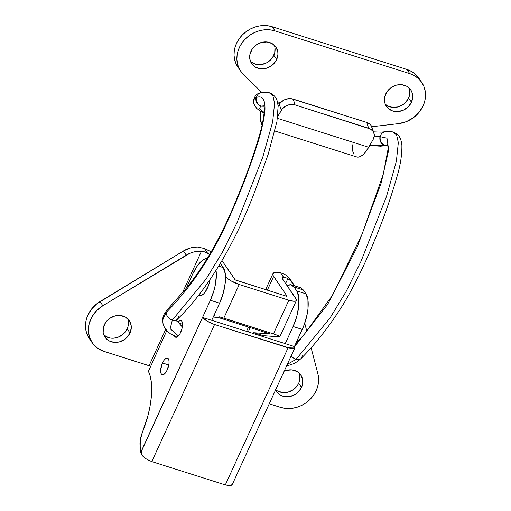 <?xml version="1.0" encoding="UTF-8"?>
<svg xmlns="http://www.w3.org/2000/svg" width="511" height="511" viewBox="0 0 511 511"><rect width="100%" height="100%" fill="white"/><g stroke="black" fill="none" stroke-linecap="round" stroke-linejoin="round"><path stroke-width="0.77" d="M103.816 334.941A14.691 12.89 145.8 0 0 127.182 328.835L130.018 333A14.691 12.89 -34.2 0 1 117.92 342.198A14.691 12.89 -34.2 0 1 105.004 337.183A14.691 12.89 -34.2 0 1 104.289 324.843A14.691 12.89 -34.2 0 1 116.38 315.645A14.691 12.89 -34.2 0 1 129.302 320.659A14.691 12.89 -34.2 0 1 130.018 333L127.182 328.835A14.691 12.89 145.8 0 0 127.648 318.736M275.716 389.663A14.691 12.89 145.8 0 0 298.711 383.231L301.547 387.395A14.691 12.89 -34.2 0 1 289.45 396.593A14.691 12.89 -34.2 0 1 276.534 391.579A14.691 12.89 -34.2 0 1 275.601 389.925M316.194 390.64A27.984 24.547 -34.2 0 1 280.482 407.35L285.477 408.398L290.714 408.461L295.984 407.542L301.094 405.677L305.84 402.93L310.043 399.417L313.537 395.265L316.194 390.64L317.708 386.495L318.513 382.247L318.577 378.019L317.899 373.918A27.984 24.547 -34.2 0 1 316.194 390.64M304.741 323.246L306.83 331.294L304.741 323.246M311.071 347.614L317.899 373.918L311.071 347.614M287.846 278.642A24.49 21.481 -34.2 0 1 293.41 284.02A24.49 21.481 -34.2 0 1 294.489 285.821L290.695 280.846L287.846 278.642L285.623 283.496L287.846 278.642L285.489 277.499L283.554 277.237L285.489 277.499M280.43 272.638L283.554 277.237L280.43 272.638L276.374 272.267L273.749 272.829L272.804 274.273L272.995 275.282L287.048 296.182L286.62 296.265L235.775 280.143L234.971 279.67L222.119 260.77L235.284 279.926L286.62 296.265L287.048 296.182L273.628 276.457A20.293 5.532 -155.4 0 1 272.944 273.647A20.293 5.532 -155.4 0 1 280.43 272.638L285.553 274.829L280.43 272.638M293.41 284.02L290.574 279.849A24.49 21.481 145.8 0 0 285.553 274.829L290.408 279.613M284.199 371.139A14.691 12.89 -34.2 0 1 300.832 375.055A14.691 12.89 -34.2 0 1 301.547 387.395L298.711 383.231A14.691 12.89 145.8 0 0 299.178 373.126M89.316 338.538L86.717 333.364L85.842 330.004L85.656 322.933L86.346 319.356L87.547 315.843L91.36 309.289L96.809 303.783L183.43 250.965L100.015 301.56L102.852 305.725L186.266 255.136L183.43 250.965L186.266 255.136A24.49 21.481 -34.2 0 1 201.468 251.252L204.579 251.846L207.517 253.124L204.394 248.531L197.949 247.049A24.49 21.481 145.8 0 0 183.43 250.965L190.501 247.931L194.225 247.209L197.949 247.049L204.394 248.531A20.293 5.532 -155.4 0 1 211.222 251.878L204.394 248.531L207.517 253.124A9.096 2.478 -155.4 0 1 209.708 254.491L204.579 251.846L201.468 251.252L193.682 252.006L189.875 253.29L102.852 305.725L100.015 301.56A27.984 24.547 145.8 0 0 89.284 338.493L92.121 342.664A27.984 24.547 -34.2 0 1 102.852 305.725L96.739 310.547L92.063 316.635L89.182 323.52L88.32 330.668L89.553 337.528L92.772 343.564L97.729 348.31L104.052 351.402A27.984 24.547 -34.2 0 1 92.121 342.664M218.101 317.459L269.469 333.728L218.369 317.529L213.228 317.056L218.101 317.459M219.443 316.846L223.824 318.136L239.225 284.506A11.894 3.245 -155.4 0 1 225.594 276.483L227.619 278.54L230.915 280.788L239.225 284.506L223.824 318.136L273.442 333.875L288.843 300.238L239.225 284.506L288.843 300.238L273.442 333.875L279.287 336.097L279.856 336.685L279.472 336.8L278.661 336.794L279.856 336.685L279.287 336.097L275.378 334.507L219.443 316.846M213.962 315.466L214.939 315.689L213.962 315.466M277.562 390.96L282.583 392.55L285.336 392.582L288.102 392.103L293.276 389.682L297.319 385.658L298.711 383.231L299.612 380.644L299.81 375.4M269.252 403.786L280.482 407.35L269.252 403.786M283.746 371.344L286.428 370.36L291.941 369.913L296.961 371.503L299.044 373.004L300.724 374.895L302.646 379.564L302.448 384.809L301.547 387.395L298.315 392.001L296.105 393.847L293.614 395.29L288.166 396.753L282.794 396.172L280.398 395.124L276.643 391.739L275.423 389.523M150.502 366.176A9.096 2.478 24.6 0 0 149.078 365.684L165.724 329.32L149.078 365.684L104.052 351.402L150.681 366.246M182.44 292.809L201.468 251.252L182.44 292.809M130.018 333L126.785 337.611L124.575 339.457L119.408 341.878L113.889 342.325L108.869 340.735L105.113 337.343L103.184 332.674L103.382 327.43L105.681 322.415L109.724 318.391L114.898 315.97L120.411 315.523L125.431 317.114L129.194 320.506L131.116 325.175L131.289 327.775L130.018 333M103.957 335.069L108.434 337.611L111.053 338.161L113.8 338.193L119.255 336.73L123.949 333.44L127.182 328.835L128.082 326.248L128.28 321.01M282.628 279.095A9.096 2.478 -155.4 0 1 282.321 277.837A9.096 2.478 -155.4 0 1 283.554 277.237L282.334 277.812L282.628 279.095L296.048 298.82A11.894 3.245 -155.4 0 1 296.444 300.468A11.894 3.245 -155.4 0 1 288.843 300.238L294.087 301.279L296.073 300.89L296.469 299.676L282.628 279.095M296.444 300.468L279.856 336.685M252.21 333.166A15.394 6.087 107.6 0 1 254.037 332.744L263.222 335.657A15.394 6.087 -72.4 0 0 261.396 336.078M269.814 333.862L254.037 332.744L263.222 335.657L278.661 336.794L263.222 335.657L261.249 336.155M269.776 333.9L254.037 332.744L252.064 333.242M248.244 331.907L250.205 327.621L248.244 331.907M267.355 290.159L273.628 276.457L267.355 290.159M162.492 362.982L168.783 364.975L162.492 362.982L164.012 360.319L165.66 358.588L167.186 358.058L168.355 358.805L168.994 360.715L169 363.5L167.218 369.926A8.744 3.456 107.6 0 1 162.211 374.793A8.744 3.456 107.6 0 1 162.492 362.982A8.744 3.456 107.6 0 1 167.499 358.115A8.744 3.456 107.6 0 1 167.218 369.926L165.698 372.589L164.05 374.32L162.524 374.85L161.348 374.103L160.716 372.193L160.71 369.408L162.492 362.982M174.417 335.727L175.982 337.298L177.509 336.768L179.949 333.798L181.839 329.18L182.542 324.472L181.82 321.253L180.651 320.506L179.917 320.608L177.956 322.147A8.744 3.456 107.6 0 1 180.958 320.563A8.744 3.456 107.6 0 1 180.677 332.374A8.744 3.456 107.6 0 1 175.675 337.234A8.744 3.456 107.6 0 1 174.602 336.187M231.924 484.907L231.151 485.399L228.053 485.45L225.313 484.907L231.151 485.399L232.633 483.757L231.924 484.907M300.487 287.725L303.285 289.935L305.929 293.825L307.929 299.631L307.992 308.855L307.181 314.208L304.192 324.779L294.432 346.554L302.282 329.416L293.09 326.503L285.247 343.641L294.432 346.554L294.79 348.01L288.083 347.806L225.313 484.907L151.799 461.593L225.313 484.907L288.083 347.806L214.569 324.498L151.799 461.593L214.569 324.498L291.379 348.604L293.748 348.649L294.821 347.927L294.432 346.554L285.247 343.641L293.09 326.503L302.282 329.416C308.363 316.469 310.107 299.459 305.929 293.825L296.744 290.912C300.934 296.514 299.184 313.569 293.09 326.503L296.808 316.29L298.801 305.936L298.782 297.025L296.744 290.912L305.929 293.825L303.285 289.935L294.093 287.022L296.744 290.912L294.093 287.022L303.285 289.935L300.532 287.763M286.939 285.432L291.34 284.825L294.093 287.022L290.35 284.633L286.939 285.432M294.79 348.01L232.633 483.757M141.47 453.142L141.234 451.686L142.154 455.058L144.6 457.977L149.04 460.417L144.6 457.977L142.135 455.026M141.151 451.283L140.206 446.505L141.234 451.686L210.391 300.276L214.103 290.063L215.342 284.806L216.351 274.982L216.064 270.683A27.984 11.063 107.6 0 1 210.391 300.276L219.577 303.195L211.733 320.333L219.577 303.195L210.391 300.276L202.541 317.414L285.247 343.641L202.541 317.414L207.236 321.215L214.569 324.498C208.82 322.479 204.815 320.122 202.541 317.414L141.183 451.443L140.959 450.076M148.446 371.293L166.784 330.611L148.446 371.293A53.316 21.072 107.6 0 1 142.403 432.357L140.269 439.958L140.206 446.505A13.995 5.532 107.6 0 1 142.403 432.357L148.145 414.913L150.062 406.104L151.256 397.596L151.697 389.631L151.365 382.452L150.266 376.281L148.446 371.293M142.78 456.151L141.266 453.921L140.729 452.12L140.844 449.584M140.838 449.699L140.781 450.332M149.04 460.417L151.799 461.593M223.23 267.598L218.861 266.212L223.23 267.598L220.471 263.548L223.23 267.598L225.268 273.717L225.294 282.628L223.294 292.975L219.577 303.195C225.677 290.254 227.421 273.206 223.23 267.598M207.651 258.406L205.307 258.745L202.765 260.105L197.489 265.643L192.628 274.164L186.093 288.44L192.628 274.164A27.984 11.063 107.6 0 1 207.377 258.394M200.299 295.767A13.995 5.532 -72.4 0 0 210.098 279.658L208.552 285.374L205.103 292.132L203.787 293.742L201.193 295.588L198.996 295.415M387.9 145.092L384.847 145.328L387.721 145.475L384.847 145.328L387.9 145.092M294.547 346.733L327.692 304.371L357.068 247.381L381.142 183.123L388.699 150.062L386.98 138.168L380.222 136.699C379.711 140.851 381.251 143.725 384.834 145.322C381.251 143.725 379.711 140.851 380.222 136.699L386.98 138.168L388.699 150.062L381.142 183.123L357.068 247.381L327.692 304.371L294.547 346.733M263.932 105.055L264.379 109.68C263.785 117.69 262.124 126.281 259.396 135.447C253.284 156.181 246.13 176.34 237.928 195.93C222.655 234.294 205.109 265.452 185.301 289.405L167.154 309.819L164.261 313.907C163.047 316.846 162.511 318.845 162.658 319.912L166.132 312.521C189.025 289.437 213.036 256.107 231.374 212.602C240.783 191.338 249.221 169.186 256.694 146.133C260.553 134.565 263.274 123.145 264.858 111.871C265.624 99.977 262.826 95.174 256.471 97.46C255.96 101.612 257.499 104.487 261.089 106.084L264.155 105.847M261.21 92.542A6.994 6.285 79.3 0 0 256.471 97.46L255.96 97.607C255.487 101.746 257.078 104.595 260.738 106.167L263.97 106.256L260.738 106.167L259.371 108.747L264.2 112.503L259.371 108.747L260.738 106.167C257.078 104.595 255.487 101.746 255.96 97.607L253.52 99.76L256.471 97.46A6.994 6.285 -100.7 0 1 261.21 92.542A6.994 6.285 -100.7 0 1 264.117 92.702L269.31 92.753L272.925 95.921L274.586 103.337L272.65 121.931L262.788 157.126L237.264 222.1L222.477 252.115L206.054 279.083L172.309 320.135L206.054 279.083L222.477 252.115L237.264 222.1L262.788 157.126L272.65 121.931L274.586 103.337L272.925 95.921L269.31 92.753C273.494 94.394 276.138 97.186 277.237 101.127L278.144 106.045L276.93 121.541L268.141 154.405L256.95 185.678C236.191 242.655 206.731 290.963 177.362 319.247L176.646 320.531L182.325 326.989L176.646 320.371M374.18 136.744L379.954 136.718C379.405 140.902 380.906 143.795 384.457 145.392L369.862 145.252L384.457 145.392C380.906 143.795 379.405 140.902 379.954 136.718L374.173 136.782L380.222 136.699A6.994 6.285 -100.7 0 1 384.955 131.787A6.994 6.285 -100.7 0 1 387.868 131.947L393.055 131.998L396.67 135.166L398.331 142.595L396.389 161.214L386.54 196.358L361.092 261.166L346.196 291.391L330.023 317.995L296.054 359.374L287.291 364.381L296.054 359.374A6.994 4.957 43.2 0 0 301.081 358.524A6.994 4.957 -136.8 0 1 296.054 359.374A6.994 4.957 -136.8 0 1 291.257 355.726A6.994 4.957 43.2 0 0 296.054 359.374L330.023 317.995L346.196 291.391L361.092 261.166L386.54 196.358L396.389 161.214L398.331 142.595L396.67 135.166L393.055 131.998C389.804 131.225 387.134 131.148 385.045 131.768L381.014 132.145L373.522 131.851M264.2 112.497L259.384 108.741L260.757 106.167L259.384 108.741L264.2 112.497M253.52 99.792L253.795 103.848L256.599 108.275L259.243 110.408L264.149 113.033M302.135 355.643A6.994 4.957 -136.8 0 1 301.081 358.524M384.962 131.787A6.994 6.285 79.3 0 0 380.222 136.699L374.18 136.737M253.59 99.562L254.076 98.706M261.089 106.084C257.499 104.487 255.96 101.612 256.471 97.46C262.826 95.174 265.624 99.977 264.858 111.871C263.274 123.145 260.553 134.565 256.694 146.133C249.221 169.186 240.783 191.338 231.374 212.602C213.036 256.107 189.025 289.437 166.132 312.521A6.994 4.957 43.2 0 0 172.309 320.135A6.994 4.957 -136.8 0 1 166.132 312.521L162.651 320.212L163.054 323.731L164.21 326.861L167.161 331.019L170.316 333.734L176.883 337.126M178.435 335.931L170.176 328.745L172.309 320.135A6.994 4.957 43.2 0 0 177.33 319.279A6.994 4.957 -136.8 0 1 172.309 320.135L170.176 328.745L178.435 335.931M178.39 316.405A6.994 4.957 -136.8 0 1 177.33 319.279M264.002 106.25L260.757 106.167L264.002 106.25M369.855 145.252L387.242 145.578M255.96 97.607L253.539 99.798M385.249 104.148A14.691 12.89 145.8 0 0 408.615 98.042L411.451 102.206A14.691 12.89 -34.2 0 1 399.353 111.404A14.691 12.89 -34.2 0 1 386.437 106.39A14.691 12.89 -34.2 0 1 385.716 94.05A14.691 12.89 -34.2 0 1 397.813 84.852A14.691 12.89 -34.2 0 1 410.735 89.866A14.691 12.89 -34.2 0 1 411.451 102.206L408.615 98.042A14.691 12.89 145.8 0 0 409.081 87.937M250.479 61.409A14.691 12.89 145.8 0 0 273.839 55.303L276.675 59.468A14.691 12.89 -34.2 0 1 264.577 68.666A14.691 12.89 -34.2 0 1 251.661 63.651A14.691 12.89 -34.2 0 1 250.946 51.311A14.691 12.89 -34.2 0 1 263.037 42.113A14.691 12.89 -34.2 0 1 275.959 47.127A14.691 12.89 -34.2 0 1 276.675 59.468L273.839 55.303A14.691 12.89 145.8 0 0 274.305 45.204M421.722 82.386L418.892 78.221A27.984 24.547 145.8 0 0 406.96 69.477L409.79 73.648A27.984 24.547 -34.2 0 1 421.722 82.386A27.984 24.547 -34.2 0 1 423.089 105.898A27.984 24.547 -34.2 0 1 398.586 123.624L406.175 121.714L413.144 117.894L418.943 112.477L423.089 105.898L424.801 100.974L425.51 95.94L425.184 90.984L423.836 86.308L421.518 82.086L418.317 78.483L414.357 75.634L409.79 73.648L275.02 30.909L272.184 26.738L406.96 69.477L409.79 73.648L275.02 30.909L272.184 26.738A27.984 24.547 145.8 0 0 240.911 36.524A27.984 24.547 145.8 0 0 237.832 66.96L240.668 71.131A27.984 24.547 -34.2 0 1 243.747 40.688A27.984 24.547 -34.2 0 1 275.02 30.909L270.721 29.951L266.231 29.715L261.664 30.226L257.167 31.452L252.856 33.362L248.857 35.911L245.293 39.015L242.252 42.585L239.831 46.527L238.1 50.723L237.11 55.047L236.88 59.385L237.423 63.613L238.72 67.599L240.745 71.233L243.421 74.421A27.984 24.547 -34.2 0 1 240.668 71.131M243.421 74.421L261.824 92.434L243.421 74.421M371.765 126.728L398.586 123.624L371.765 126.728M277.422 101.759L280.513 102.743L277.422 101.759M276.675 59.468L275.282 61.901L271.239 65.925L266.065 68.34L260.546 68.793L255.526 67.197L251.77 63.811L249.841 59.135L250.045 53.898L252.338 48.884L256.381 44.859L261.555 42.439L267.074 41.985L272.088 43.582L275.851 46.967L277.773 51.643L277.946 54.243L276.675 59.468M411.451 102.206L408.219 106.812L403.518 110.101L398.069 111.564L392.697 110.983L388.226 108.441L385.326 104.333L384.617 101.874L384.815 96.636L387.114 91.616L391.158 87.592L396.332 85.171L401.844 84.724L406.865 86.314L410.62 89.706L411.84 91.923L412.722 96.975L411.451 102.206M418.681 77.921L415.481 74.312L411.521 71.463L406.96 69.477L272.184 26.738L267.892 25.78L263.395 25.55L258.834 26.055L254.331 27.281L250.02 29.197L246.021 31.739L242.457 34.844L239.416 38.421L237.002 42.356L235.271 46.552L234.274 50.883L234.044 55.22L234.587 59.442L235.89 63.428L237.909 67.069M274.944 47.472L274.739 52.716L272.446 57.73L268.403 61.754L265.912 63.198L260.463 64.661L257.716 64.622L255.091 64.073L250.614 61.537M409.713 90.211L409.515 95.455L408.615 98.042L405.383 102.647L403.179 104.493L398.005 106.914L392.486 107.361L387.466 105.771L385.39 104.276M262.009 125.227A24.49 9.677 107.6 0 1 260.77 111.347L260.482 119.248L262.009 125.227M274.905 131.008L356.704 156.947A24.49 9.677 -72.4 0 0 368.712 147.27L277.46 118.328L368.712 147.27L364.477 153.249L362.305 155.287L360.198 156.596L358.217 157.12L356.435 156.851M277.703 116.585L282.391 108.709L285.445 106.186L289.271 104.723L291.289 104.468L295.16 104.959L370.379 128.996L372.992 131.27L373.803 132.732L374.282 136.028L373.196 139.394L368.712 147.27L373.196 139.394A10.495 8.483 -18.6 0 0 373.95 133.128A10.495 8.483 -18.6 0 0 368.674 128.267L295.16 104.959L293.186 99.102L366.7 122.416L368.674 128.267L366.7 122.416L291.308 98.693L289.315 98.61L285.323 99.447L283.471 100.328L280.418 102.852L278.169 106.429L279.332 104.397L281.305 110.255L277.703 116.585M372.27 128.485L371.018 125.419L369.862 124.154L366.7 122.416A10.495 8.483 161.4 0 1 371.976 127.271L373.95 133.128M353.708 153.99L352.852 151.492L352.296 144.785M279.332 104.397L281.305 110.255A10.495 8.483 -18.6 0 1 295.16 104.959L293.186 99.102A10.495 8.483 161.4 0 0 279.332 104.397M272.938 273.66L265.637 289.616M248.487 327.072L246.519 331.364M300.538 287.738L291.347 284.825M198.479 295.205L199.52 295.665M387.964 145.45L380.484 146.184L369.709 145.52M295.614 343.986L304.92 333.53L332.706 295L362.127 234.076L383.218 174.423L388.124 148.797L387.683 144.294M176.646 320.531C177.579 320.506 174.04 320.748 182.612 324.472M286.505 366.1L293.844 363.64L297.932 361.251L301.113 358.486C316.328 343.156 330.662 324.651 344.101 302.985C355.286 283.931 365.429 263.069 374.531 240.394C383.346 219.417 390.928 197.821 397.29 175.599C400.483 164.817 402.016 154.705 401.889 145.258C400.809 135.722 397.405 133.978 393.055 131.998M253.52 99.76L255.379 95.793C256.618 94.791 255.96 94.126 261.3 92.529C263.344 91.91 266.014 91.986 269.31 92.753M277.703 102.915L279.843 103.592"/></g></svg>
